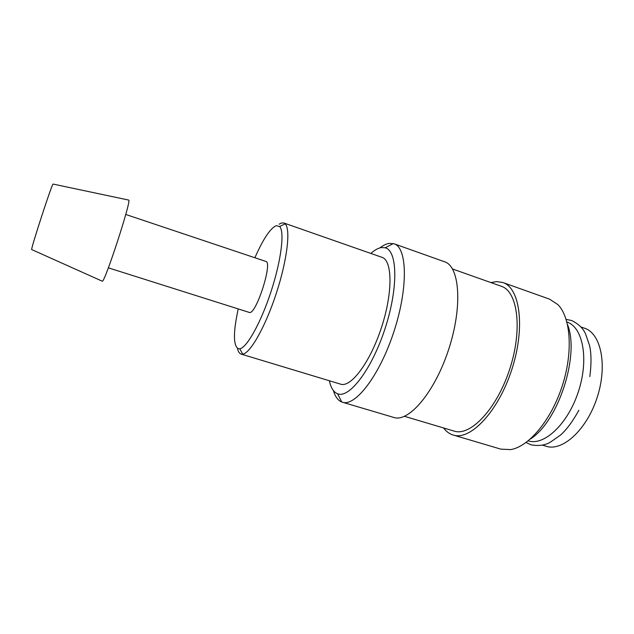 <?xml version="1.0" encoding="UTF-8"?>
<svg xmlns="http://www.w3.org/2000/svg" width="634" height="634" viewBox="0 0 634 634"><rect width="100%" height="100%" fill="white"/><g stroke="black" fill="none" stroke-linecap="round" stroke-linejoin="round"><path stroke-width="0.95" d="M333.421 390.599C335.18 396.646 337.946 400.442 341.726 401.988L342.392 402.218C355.309 406.933 379.766 375.304 393.991 331.4C408.367 287.535 407.242 247.569 394.023 243.773L389.228 243.369C386.32 243.828 383.221 245.334 379.932 247.878M329.379 380.765C330.861 387.849 333.603 392.184 337.597 393.762L337.763 393.817C349.437 398.572 372.015 369.02 385.179 328.214C398.485 287.456 397.478 250.557 385.163 247.783L381.454 247.553C378.189 248.052 374.662 250.018 370.874 253.441M342.392 402.218L393.785 417.441C408.676 422.712 434.781 392.303 448.729 349.231C462.836 306.214 459.658 266.264 444.521 261.755L394.023 243.773M404.484 416.316L454.071 431.08C470.317 436.691 496.818 409.049 509.728 369.115C522.82 329.236 517.701 291.291 501.264 286.251L452.502 268.967M443.554 427.942C446.051 431.31 449.038 433.601 452.502 434.813L500.781 449.134L510.663 449.601C528.669 446.772 551.097 420.294 562.16 386.201C573.31 352.132 570.782 317.523 557.904 304.629L549.646 299.185L502.833 282.518L496.676 281.575L490.922 282.582M453.136 435.019C470.206 440.907 498.118 411.878 511.733 369.765C525.546 327.723 520.094 287.812 502.833 282.518M530.293 439.077C558.3 421.602 579.904 355.317 567.565 324.695M528.241 440.844L528.265 440.852C544.083 446.185 567.953 424.027 578.446 391.479C589.129 358.995 582.884 327.049 566.978 322.064L566.923 322.048M102.122 281.139L102.288 281.211C104.594 283.192 131.753 199.845 128.726 200.082L128.551 200.043M31.763 249.598L31.7 249.566C30.48 249.669 52.123 183.258 53.05 184.066L53.121 184.082M108.359 267.841L249.487 312.491C256.152 314.662 272.992 262.048 265.852 261.422L125.754 214.466M237.481 348.335C238.162 351.608 239.367 353.526 241.094 354.089L242.679 354.176C250.264 353.376 265.519 326.55 276.392 293.074C287.329 259.623 290.808 228.961 285.157 223.842L283.818 222.978L281.456 223.002L279.142 224.19M238.21 308.948C233.169 332.359 233.209 345.609 238.321 348.724L239.787 348.763C246.816 347.82 260.954 322.603 271.106 291.355C281.314 260.122 284.745 231.41 279.626 226.512L276.242 225.672C270.274 228.311 263.158 239.002 254.892 257.753M283.818 222.978L381.961 257.325C392.438 260.336 392.977 292.433 381.541 327.318C370.24 362.236 350.895 387.881 340.64 384.164L241.094 354.089M580.744 326.882L584.611 328.238C600.992 333.397 607.737 365.303 597.125 397.566C586.704 429.892 562.453 451.725 546.175 446.265L546.128 446.249M526.038 442.508L531.038 444.822C538.749 446.233 545.248 445.306 550.534 442.049L560.535 435.067C566.685 429.575 572.795 421.301 578.882 410.246M566.154 319.417L571.551 320.487C578.612 323.895 583.32 328.475 585.673 334.221L589.644 345.752C591.371 353.812 591.435 364.098 589.842 376.62M385.163 247.783L393.349 243.567M31.7 249.566L102.288 281.211M53.05 184.066L128.726 200.082M239.787 348.763L242.679 354.176M279.626 226.512L285.157 223.842M546.151 446.257L542.236 445.076M337.597 393.762L341.726 401.988"/></g></svg>
